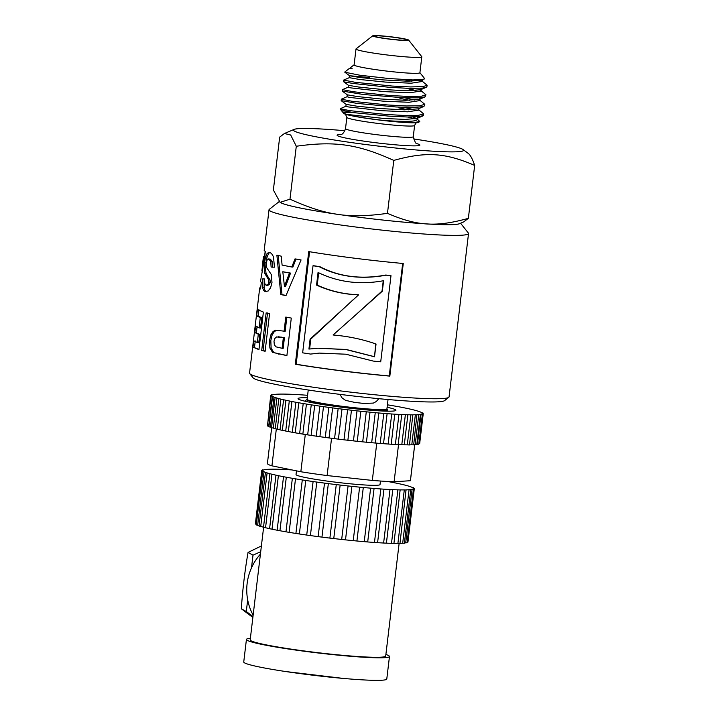 <?xml version="1.0" encoding="UTF-8"?>
<svg xmlns="http://www.w3.org/2000/svg" width="716" height="716" viewBox="0 0 716 716"><rect width="100%" height="100%" fill="white"/><g stroke="black" fill="none" stroke-linecap="round" stroke-linejoin="round"><path stroke-width="1.07" d="M307.182 399.224L306.922 399.474A40.472 2.783 6.8 0 0 353.382 407.977A40.472 2.783 6.8 0 0 387.096 409.033L387.625 409.919L387.105 410.366L382.523 411.011M384.295 411.082L387.105 410.366M411.834 81.239L404.128 79.628M421.581 80.684L427.094 85.213L423.129 86.6L410.536 86.931L392.153 86.045L355.288 82.313L343.626 80.094L349.345 77.632M343.626 80.094L343.456 81.552L344.315 81.928L353.185 83.495L389.871 87.352L408.943 88.354L422.351 88.122L426.127 87.379L426.924 86.609M405.918 88.265L416.05 90.556M420.435 90.216L425.957 94.754L421.554 96.186L408.585 96.454L390.023 95.514L353.471 91.764L342.499 89.634L348.218 87.173M409.561 100.312L399.904 98.334M342.32 91.075L363.173 94.467L402.661 97.716L418.126 97.868L425 96.92L425.948 94.798M404.728 97.797L414.922 100.097M419.218 99.712L424.74 104.285L419.988 105.771L406.607 105.968L387.893 104.984L351.654 101.207L341.353 99.175L347.072 96.714M408.424 109.852L398.767 107.865M341.183 100.616L357.087 103.408L396.002 106.979L413.204 107.498L423.183 106.684L424.633 105.744L424.812 104.294M403.636 107.337L413.776 109.638M418.162 109.297L423.666 113.898L418.332 115.348L404.647 115.491L385.745 114.444L349.864 110.649L340.216 108.716L345.935 106.245M417.267 116.869L417.831 117.701L417.07 118.391L405.363 119.402L383.919 118.471L347.099 114.435C344.271 113.629 343.42 113.056 344.539 112.689A37.912 2.604 -173.2 0 1 351.484 112.502M417.168 118.946C418.189 121.568 407.001 122.069 383.615 120.44A36.4 2.506 -173.2 0 1 347.108 114.435M417.598 119.635L417.831 117.701M423.845 106.46L418.207 108.859L404.352 109.843L379.57 108.519L356.282 106.102L346.15 104.366L341.228 100.705M418.744 110.094L407.798 111.821L382.013 110.703L348.594 106.97L345.891 106.29L346.114 104.339M412.89 117.03L416.605 118.561M419.54 97.788L420.104 98.629L419.361 99.309L405.542 100.303L380.769 98.978L357.454 96.562L347.287 94.825L342.364 91.174M419.809 100.598L408.917 102.29L383.132 101.162L349.721 97.43L347.027 96.749L347.251 94.798M420.677 88.256L421.25 89.088L420.489 89.777L406.67 90.771L381.905 89.446L358.591 87.03L348.432 85.293L343.51 81.633M421.017 91.013L410.062 92.749L384.277 91.621L350.858 87.889L348.173 87.209L348.388 85.258M419.916 72.665L424.642 78.617L421.617 80.246L407.771 81.23L382.988 79.897L359.7 77.48L349.569 75.753L344.7 72.101L349.005 68.718L352.138 68.629L350.491 67.662A36.4 2.506 -173.2 0 1 350.598 67.501L354.116 64.816M422.154 81.481L411.208 83.208L385.423 82.08L359.817 79.503L349.301 77.677L349.524 75.726L369.554 77.534M408.639 40.078L421.742 56.654A33.133 2.282 -173.2 0 1 421.805 56.824L419.907 72.746A33.133 2.282 -173.2 0 1 386.738 71.081A33.133 2.282 -173.2 0 1 354.107 64.896L356.004 48.974A33.133 2.282 -173.2 0 1 356.103 48.831L372.741 35.8A18.124 1.244 -173.2 0 1 389.934 36.686A18.124 1.244 -173.2 0 1 408.442 39.935A18.124 1.244 -173.2 0 1 408.639 40.078A18.124 1.244 -173.2 0 1 390.533 39.264A18.124 1.244 -173.2 0 1 372.741 35.8M421.805 56.824A33.133 2.282 -173.2 0 1 388.636 55.159A33.133 2.282 -173.2 0 1 356.004 48.974M406.661 39.738A16.298 1.119 -173.2 0 1 406.867 39.953A16.298 1.119 -173.2 0 1 390.542 39.138A16.298 1.119 -173.2 0 1 374.495 36.095A16.298 1.119 -173.2 0 1 389.45 36.758A16.298 1.119 -173.2 0 1 406.661 39.738M344.933 130.733A85.669 5.889 6.8 0 0 294.124 129.399A85.669 5.889 6.8 0 0 377.797 146.019A85.669 5.889 6.8 0 0 463.046 149.537A85.669 5.889 6.8 0 0 462.482 149.188A85.669 5.889 6.8 0 0 413.338 138.886M419.594 121.604L418.717 122.293A37.912 2.604 -173.2 0 1 403.564 122.4A37.912 2.604 -173.2 0 1 362.636 117.719A37.912 2.604 -173.2 0 1 343.716 112.94M468.362 218.344L463.619 221.933L459.448 223.696A90.923 6.256 6.8 0 1 369.161 218.478A90.923 6.256 6.8 0 1 280.171 202.324L289.98 199.182C325.968 215.444 348.898 218.774 387.472 213.341C417.106 226.104 436.134 227.276 468.362 218.344L474.672 165.414C445.039 152.651 426.011 151.479 393.782 160.411L387.472 213.341M467.324 152.785C469.812 153.985 472.256 158.2 474.672 165.414M393.782 160.411C357.794 144.149 334.864 140.819 296.29 146.252L290.678 135.002L284.422 133.507L279.679 137.096L273.369 190.026L280.028 202.216M352.138 68.629A36.4 2.506 -173.2 0 1 350.491 67.662M383.615 120.44L403.564 122.4L414.913 122.445L419.746 121.478L417.016 118.829M415.164 118.883L407.726 117.012M344.539 112.689L342.713 112.188L344.289 113.361L344.539 112.689C340.458 111.875 343.465 111.857 353.561 112.636L389.074 116.153L407.655 117.012L420.068 116.601L423.505 115.249M296.29 146.252L289.98 199.182M424.06 79.207L412.935 79.95L388.967 78.536L359.709 75.198L344.808 72.209M340.216 108.716L340.19 108.895A41.743 2.873 6.8 0 0 340.27 109.109A41.743 2.873 6.8 0 0 353.561 112.636M279.804 202.037A90.977 6.256 6.8 0 0 369 218.47A90.977 6.256 6.8 0 0 459.851 223.535M279.249 201.545L269.323 209.323A100.455 6.909 6.8 0 0 269.028 209.761A100.455 6.909 6.8 0 0 367.961 228.52A100.455 6.909 6.8 0 0 468.533 233.55A100.455 6.909 6.8 0 0 468.353 233.049L460.576 223.222M276.036 346.866L282.104 348.289L283.357 337.63L276.537 336.923L274.863 338.471L273.995 341.281L274.335 344.817L276.036 346.866M260.57 281.343L261.295 282.596L260.543 288.951L259.711 287.939L249.553 373.117A100.455 6.909 6.8 0 0 249.732 373.618A100.455 6.909 6.8 0 0 348.486 391.876A100.455 6.909 6.8 0 0 448.762 397.353A100.455 6.909 6.8 0 0 449.057 396.906L468.533 233.55M249.732 373.618L253.043 377.806A96.669 6.65 6.8 0 0 348.065 395.366A96.669 6.65 6.8 0 0 444.555 400.638L448.762 397.353M388.036 399.528L386.926 408.854A40.185 2.766 -173.2 0 1 353.382 407.601A40.185 2.766 -173.2 0 1 307.128 399.34L308.238 390.014M284.431 286.328L289.443 273.047L282.811 271.74L284.431 286.328L285.577 286.4L290.544 273.1L282.811 271.74M380.715 361.831L390.99 275.678A100.455 6.909 -173.2 0 1 386.094 275.186C361.222 279.696 338.937 276.877 319.229 266.71A100.455 6.909 -173.2 0 1 313.026 265.743L302.644 352.827A100.455 6.909 6.8 0 0 310.646 354.071L319.327 353.104L345.792 354.205L373.215 361.07A100.455 6.909 6.8 0 0 380.715 361.831M374.522 356.774L346.016 349.551L317.868 348.218L308.927 349.068L310.109 339.115L358.6 294.858C343.626 294.357 329.611 291.099 316.553 285.093L318.056 272.474C338.229 282.265 360.076 285.013 383.597 280.708L382.344 291.197L333.074 334.999C348.289 336.269 362.609 339.277 376.043 344.029L374.522 356.774L375.73 343.922M256.668 315.854L257.42 309.527L263.39 312.087L258.95 349.659L252.999 347.135L253.759 340.78L257.33 342.534L258.315 334.211L254.86 332.564L255.621 326.236L259.067 327.883L260.275 317.662L256.668 315.854L258.172 316.025L258.923 309.697M285.997 295.601L280.806 294.58L276.886 255.191L281.227 256.176L282.104 265.108L291.806 267.014L295.019 258.888L301.069 259.953L285.997 295.601M266.075 285.245L268.088 284.431L268.831 282.229L268.661 279.831L264.562 273.091L264.535 262.781L265.6 256.892L267.229 253.169L269.753 252.605C271.122 252.864 272.375 254.35 273.521 257.062L274.443 267.175L271.122 267.068L270.711 261.313L268.554 258.923L270.397 259.138L268.974 259.004L267.131 260.006L266.209 263.452L266.701 267.686L271.337 274.577L271.982 282.525L270.612 287.707L268.178 290.991L265.305 291.519C263.989 291.296 263.112 289.917 262.665 287.376L262.853 278.766L264.643 279.133L264.732 283.5L266.075 285.245L267.891 285.451M266.03 291.645L266.585 291.636M268.974 252.453L269.753 252.605M295.314 364.211L308.748 251.593A100.455 6.909 6.8 0 0 403.269 263.497L389.835 376.115A100.455 6.909 -173.2 0 1 295.314 364.211L296.164 364.229L309.58 251.737M284.1 331.248L285.765 317.081L291.287 318.074L286.892 355.646L272.554 352.353L269.869 348.012L269.547 340.431L270.908 334.766L273.127 331.454L275.651 330.157L285.174 331.302L286.839 317.134M261.868 270.908L263.604 257.178L264.634 255.88L265.162 251.486M269.028 209.761L264.186 250.385L265.314 251.576L264.508 258.413L260.463 281.585M259.711 287.939L260.758 287.152M264.634 257.304L263.434 256.713L262.45 264.965M261.716 350.428L266.146 312.865L269.547 313.715L265.126 351.288L261.716 350.428L263.085 350.545L267.515 312.981M265.153 351.073L263.085 350.545M309.607 348.978L310.789 339.107L310.109 339.115M310.789 339.107L353.435 299.458M316.553 285.093L317.224 285.075C330.076 291.054 343.877 294.285 358.635 294.759L358.6 294.858M317.224 285.075L318.692 272.787M350.93 319.211L382.031 291.054L383.257 280.77M374.208 356.631L346.258 349.48L317.868 348.218M286.91 355.512L272.554 352.353M273.763 352.433L271.122 348.101L269.869 348.012M271.122 348.101L270.818 340.53L269.547 340.431M270.818 340.53L272.17 334.855L270.908 334.766M272.17 334.855L274.362 331.535L273.127 331.454M274.362 331.535L276.85 330.237L275.651 330.157M276.85 330.237L278.273 330.219M283.357 337.63L284.431 337.684L283.178 348.343L282.104 348.289M284.431 337.684L278.461 336.78M313.026 265.743L313.787 265.743A98.942 6.802 6.8 0 0 319.9 266.692C339.295 276.815 361.249 279.598 385.754 275.042A98.942 6.802 6.8 0 0 390.569 275.535L390.99 275.678M319.9 266.692L319.229 266.71M319.694 353.077L310.646 354.071M402.678 263.443L389.262 375.954L389.835 376.115M389.262 375.954A98.942 6.802 -173.2 0 1 296.164 364.229M272.501 267.184L272.107 261.438L270.711 261.313M272.107 261.438L270.397 259.138M266.728 291.654C265.43 291.43 264.571 290.061 264.132 287.528L262.665 287.376M264.132 287.528L264.329 278.918M267.489 285.38L269.476 284.556L268.088 284.431M269.476 284.556L270.209 282.355L268.831 282.229M270.209 282.355L270.048 279.956L268.661 279.831M270.048 279.956L267.945 276.725L266.513 276.591M267.945 276.725L266.03 273.244L264.562 273.091M266.03 273.244L265.591 269.055L264.115 268.903M265.591 269.055L266.021 262.942L264.535 262.781M266.021 262.942L267.077 257.053L265.6 256.892M267.077 257.053L268.688 253.321L267.229 253.169M268.688 253.321L269.816 252.632M290.544 273.1L289.443 273.047M286.06 295.457L281.997 294.652L278.202 255.299M281.997 294.652L280.806 294.58M296.057 258.932L292.88 267.068L291.806 267.014M258.986 349.354L252.999 347.135M254.502 347.305L255.263 340.95M258.315 334.211L259.765 334.354L258.78 342.678L257.33 342.534M259.765 334.354L254.86 332.564M256.364 332.734L257.116 326.406M260.275 317.662L261.725 317.806L260.517 328.026L259.067 327.883M261.725 317.806L258.172 316.025M261.394 545.941L248.049 552.421C244.872 570.688 242.635 589.483 241.328 608.788L252.864 617.461M252.981 616.494L246.286 611.518L247.682 599.82M251.486 567.895L253.008 555.151L260.705 551.723M253.008 555.151L248.049 552.421M246.286 611.518L241.328 608.788M385.888 654.478A72.03 4.958 -173.2 0 1 389.468 656.5L386.783 679.028A72.03 4.958 -173.2 0 1 326.648 676.781A72.03 4.958 -173.2 0 1 243.744 661.969L246.429 639.442A72.03 4.958 -173.2 0 1 250.376 638.314M389.468 656.5A72.03 4.958 -173.2 0 1 329.333 654.245A72.03 4.958 -173.2 0 1 246.429 639.442M399.116 543.525L385.7 656.053A68.235 4.69 -173.2 0 1 328.733 653.914A68.235 4.69 -173.2 0 1 250.188 639.889L263.604 527.388M260.418 554.121A53.073 52.196 118.9 0 0 253.142 615.142M386.354 543.158L383.624 543.023L390.005 489.52A75.815 5.218 -173.2 0 1 383.973 489.162L377.592 542.674L374.459 542.46L380.84 488.956A75.815 5.218 -173.2 0 1 374.074 488.437L367.693 541.949L364.247 541.663L370.628 488.151A75.815 5.218 -173.2 0 1 363.289 487.498L356.917 541.001L353.23 540.652L359.611 487.148A75.815 5.218 -173.2 0 1 351.887 486.361L345.506 539.864L341.684 539.452L348.065 485.949A75.815 5.218 -173.2 0 1 340.145 485.054L333.763 538.557L329.888 538.101L336.269 484.598A75.815 5.218 -173.2 0 1 328.34 483.613L321.958 537.116L318.137 536.624L324.518 483.112A75.815 5.218 -173.2 0 1 316.785 482.074L310.404 535.577L306.716 535.058L313.098 481.546A75.815 5.218 -173.2 0 1 305.75 480.463L299.369 533.975L295.905 533.438L302.286 479.935A75.815 5.218 -173.2 0 1 295.502 478.843L289.121 532.346L285.979 531.818L292.361 478.306A75.815 5.218 -173.2 0 1 286.31 477.232L283.563 476.713A75.815 5.218 -173.2 0 1 278.39 475.684L276.099 475.191A75.815 5.218 -173.2 0 1 271.937 474.225L270.165 473.777A75.815 5.218 -173.2 0 1 267.113 472.9L265.905 472.497A75.815 5.218 -173.2 0 1 264.034 471.737L263.416 471.397A75.815 5.218 -173.2 0 1 262.772 470.77L261.743 470.51L262.763 470.502A75.815 5.218 -173.2 0 1 263.372 470.018L263.962 469.821A75.815 5.218 -173.2 0 1 265.806 469.499L266.996 469.383A75.815 5.218 -173.2 0 1 270.013 469.231L271.767 469.195A75.815 5.218 -173.2 0 1 275.902 469.213L278.175 469.266A75.815 5.218 -173.2 0 1 283.321 469.454L286.06 469.589A75.815 5.218 -173.2 0 1 291.958 469.929M256.382 524.273L255.361 524.014L261.743 470.51M262.772 470.77L262.7 471.414M264.034 471.737L257.653 525.24L256.301 524.935L262.683 471.423M259.058 525.839A75.815 5.218 -173.2 0 1 257.653 525.24M267.113 472.9L260.731 526.403L259.031 526.045L265.412 472.542M263.515 527.209A75.815 5.218 -173.2 0 1 260.731 526.403M271.937 474.225L265.555 527.728L263.497 527.325L269.878 473.813M269.592 528.668A75.815 5.218 -173.2 0 1 265.555 527.728M278.39 475.684L272.008 529.187L269.583 528.73L275.964 475.227M277.146 530.216A75.815 5.218 -173.2 0 1 272.008 529.187M286.31 477.232L279.929 530.735L277.181 530.225M295.502 478.843L292.361 478.315L285.979 531.818A75.815 5.218 -173.2 0 1 279.929 530.735M295.905 533.438A75.815 5.218 -173.2 0 1 289.121 532.346M305.75 480.463L302.286 479.935M306.716 535.058A75.815 5.218 -173.2 0 1 299.369 533.975M316.785 482.074L313.098 481.546M318.137 536.624A75.815 5.218 -173.2 0 1 310.404 535.577M328.34 483.613L324.518 483.112M329.888 538.101A75.815 5.218 -173.2 0 1 321.958 537.116M340.145 485.054L336.269 484.598M341.684 539.452A75.815 5.218 -173.2 0 1 333.763 538.557M351.887 486.361L348.065 485.949M353.23 540.652A75.815 5.218 -173.2 0 1 345.506 539.864M363.289 487.498L359.611 487.148M364.247 541.663A75.815 5.218 -173.2 0 1 356.917 541.001M374.074 488.437L370.628 488.151M374.459 542.46A75.815 5.218 -173.2 0 1 367.693 541.949M383.624 543.023A75.815 5.218 -173.2 0 1 377.592 542.674L383.973 489.171L380.84 488.956M413.221 489.207L413.293 488.607A75.815 5.218 -173.2 0 1 412.693 489.091L413.436 489.297L407.055 542.8L405.712 542.791L412.094 489.288A75.815 5.218 -173.2 0 1 410.259 489.61L410.751 489.762L404.37 543.274L402.687 543.229L409.069 489.726A75.815 5.218 -173.2 0 1 406.044 489.878L399.958 543.498L397.908 543.417L404.289 489.905A75.815 5.218 -173.2 0 1 400.155 489.887L393.916 543.471L391.5 543.346L397.881 489.842A75.815 5.218 -173.2 0 1 392.735 489.655L390.005 489.52M391.5 543.346A75.815 5.218 -173.2 0 1 386.407 543.158L392.78 489.69M400.298 489.968L397.881 489.842M397.908 543.417A75.815 5.218 -173.2 0 1 393.925 543.399M406.339 489.995L404.289 489.905M402.687 543.229A75.815 5.218 -173.2 0 1 399.967 543.372M410.751 489.762L409.069 489.726M405.712 542.791A75.815 5.218 -173.2 0 1 404.397 543.041M413.436 489.297L412.094 489.288M387.535 481.474A75.815 5.218 -173.2 0 1 389.755 481.877L392.493 482.387A75.815 5.218 -173.2 0 1 397.675 483.425L399.958 483.918A75.815 5.218 -173.2 0 1 404.128 484.884L405.891 485.332A75.815 5.218 -173.2 0 1 408.952 486.209L410.152 486.603A75.815 5.218 -173.2 0 1 412.031 487.363L412.64 487.703A75.815 5.218 -173.2 0 1 413.284 488.339L414.313 488.598L413.293 488.607M414.313 488.598L407.941 542.102L407.135 542.128M380.447 481.036L380.026 484.562A42.289 2.909 -173.2 0 1 344.718 483.237A42.289 2.909 -173.2 0 1 296.03 474.547L296.478 470.851M398.114 444.591L395.375 444.457L398.955 414.412A75.815 5.218 -173.2 0 1 394.776 414.179L391.205 444.233L388.144 444.018L391.724 413.982A75.815 5.218 -173.2 0 1 387.114 413.651L383.525 443.696L380.196 443.437L383.785 413.392A75.815 5.218 -173.2 0 1 378.809 412.98L375.229 443.025L371.676 442.712L375.256 412.667A75.815 5.218 -173.2 0 1 370.011 412.183L366.431 442.22L362.708 441.853L366.288 411.816A75.815 5.218 -173.2 0 1 360.846 411.252L357.257 441.298L353.435 440.886L357.015 410.841A75.815 5.218 -173.2 0 1 351.458 410.223L347.878 440.259L344.002 439.812L347.591 409.767A75.815 5.218 -173.2 0 1 342.006 409.096L338.426 439.141L334.56 438.657L338.149 408.612A75.815 5.218 -173.2 0 1 332.627 407.896L329.047 437.941L325.261 437.431L328.85 407.395A75.815 5.218 -173.2 0 1 323.48 406.643L319.9 436.688L316.248 436.169L319.828 406.124A75.815 5.218 -173.2 0 1 314.7 405.363L311.12 435.4L307.665 434.872L311.245 404.826A75.815 5.218 -173.2 0 1 306.43 404.057L302.85 434.102L299.637 433.574L303.217 403.529A75.815 5.218 -173.2 0 1 298.805 402.768L295.216 432.804L292.289 432.303L295.887 402.276A75.815 5.218 -173.2 0 1 291.931 401.497L289.362 400.987A75.815 5.218 -173.2 0 1 285.926 400.271L283.742 399.788A75.815 5.218 -173.2 0 1 280.887 399.116L279.124 398.669A75.815 5.218 -173.2 0 1 276.895 398.042L275.57 397.64A75.815 5.218 -173.2 0 1 274.004 397.076L273.145 396.709A75.815 5.218 -173.2 0 1 272.259 396.216L271.042 395.93L271.892 395.903A75.815 5.218 -173.2 0 1 271.704 395.492L270.729 395.25L271.811 395.241A75.815 5.218 -173.2 0 1 272.322 394.91L272.921 394.713A75.815 5.218 -173.2 0 1 274.13 394.48L275.204 394.346A75.815 5.218 -173.2 0 1 277.083 394.203L278.613 394.131A75.815 5.218 -173.2 0 1 281.137 394.086L283.097 394.086A75.815 5.218 -173.2 0 1 286.23 394.131L288.593 394.203A75.815 5.218 -173.2 0 1 292.28 394.346L295.01 394.48A75.815 5.218 -173.2 0 1 299.19 394.713L302.25 394.91A75.815 5.218 -173.2 0 1 306.86 395.241L307.62 395.223M267.524 425.42L270.729 395.25M272.259 396.216L268.679 426.262L267.462 425.975L271.042 395.93M274.004 397.076L270.415 427.121L268.93 426.79L272.519 396.745M271.57 427.533A75.815 5.218 -173.2 0 1 270.415 427.121M276.895 398.042L273.315 428.087L271.543 427.721L275.123 397.675M275.266 428.633A75.815 5.218 -173.2 0 1 273.315 428.087M280.887 399.116L277.307 429.161L275.248 428.75L278.837 398.714M280.01 429.797A75.815 5.218 -173.2 0 1 277.307 429.161M285.926 400.271L282.346 430.316L280.001 429.877L283.581 399.832M285.711 431.014A75.815 5.218 -173.2 0 1 282.346 430.316M291.931 401.497L288.351 431.542L285.711 431.059L289.291 401.023M298.805 402.768L295.869 402.258L292.307 432.285A75.815 5.218 -173.2 0 1 288.351 431.542M299.637 433.574A75.815 5.218 -173.2 0 1 295.216 432.804M306.43 404.057L303.217 403.529M307.665 434.872A75.815 5.218 -173.2 0 1 302.85 434.102M314.7 405.363L311.245 404.826M316.248 436.169A75.815 5.218 -173.2 0 1 311.12 435.4M323.48 406.643L319.828 406.124M325.261 437.431A75.815 5.218 -173.2 0 1 319.9 436.688M332.627 407.896L328.85 407.395M334.56 438.657A75.815 5.218 -173.2 0 1 329.047 437.941M342.006 409.096L338.149 408.612M344.002 439.812A75.815 5.218 -173.2 0 1 338.426 439.141M351.458 410.223L347.591 409.767M353.435 440.886A75.815 5.218 -173.2 0 1 347.878 440.259M360.846 411.252L357.015 410.841M362.708 441.853A75.815 5.218 -173.2 0 1 357.257 441.298M370.011 412.183L366.288 411.816M371.676 442.712A75.815 5.218 -173.2 0 1 366.431 442.22M378.809 412.98L375.256 412.667M380.196 443.437A75.815 5.218 -173.2 0 1 375.229 443.025M387.114 413.651L383.785 413.392M388.144 444.018A75.815 5.218 -173.2 0 1 383.525 443.696M395.375 444.457A75.815 5.218 -173.2 0 1 391.205 444.215L394.785 414.188L391.724 413.982M404.164 444.797L401.792 444.734L405.372 414.689A75.815 5.218 -173.2 0 1 401.694 414.546L398.955 414.412M401.792 444.734A75.815 5.218 -173.2 0 1 398.159 444.591M422.109 414.081L422.154 413.66A75.815 5.218 -173.2 0 1 421.643 413.982L422.386 414.188L418.806 444.233L417.464 444.224L421.044 414.179A75.815 5.218 -173.2 0 1 419.845 414.421L420.382 414.591L416.801 444.627L415.19 444.591L418.77 414.546A75.815 5.218 -173.2 0 1 416.891 414.689L413.678 444.869L411.781 444.797L415.361 414.761A75.815 5.218 -173.2 0 1 412.837 414.806L409.48 444.949L407.288 444.851L410.868 414.806A75.815 5.218 -173.2 0 1 407.744 414.761L405.372 414.689M407.288 444.851A75.815 5.218 -173.2 0 1 404.289 444.806M413.06 414.904L410.868 414.806M411.781 444.797A75.815 5.218 -173.2 0 1 409.489 444.851M417.258 414.824L415.361 414.761M415.19 444.591A75.815 5.218 -173.2 0 1 413.696 444.708M420.382 414.591L418.77 414.546M417.464 444.224A75.815 5.218 -173.2 0 1 416.837 444.359M422.386 414.188L421.044 414.179M387.41 404.817A75.815 5.218 -173.2 0 1 387.535 404.835L390.748 405.363A75.815 5.218 -173.2 0 1 395.169 406.133L398.096 406.634A75.815 5.218 -173.2 0 1 402.043 407.395L404.612 407.905A75.815 5.218 -173.2 0 1 408.039 408.621L410.223 409.105A75.815 5.218 -173.2 0 1 413.078 409.776L414.85 410.223A75.815 5.218 -173.2 0 1 417.079 410.85L418.395 411.261A75.815 5.218 -173.2 0 1 419.97 411.816L420.82 412.183A75.815 5.218 -173.2 0 1 421.706 412.676L422.932 412.962L422.082 412.989A75.815 5.218 -173.2 0 1 422.27 413.4L423.245 413.651L422.154 413.66M423.245 413.651L419.657 443.687L418.869 443.714M387.114 407.252A49.279 3.392 -173.2 0 1 395.778 410.501A49.279 3.392 -173.2 0 1 354.778 408.747A49.279 3.392 -173.2 0 1 298.142 398.857A49.279 3.392 -173.2 0 1 307.316 397.738M414.725 444.636L410.447 480.57A72.03 4.958 -173.2 0 1 410.393 480.713L414.698 444.636M410.393 480.713L394.104 481.761A72.03 4.958 -173.2 0 1 372.32 480.418L327.105 475.558A72.03 4.958 -173.2 0 1 300.845 471.746L271.928 465.839A72.03 4.958 -173.2 0 1 267.408 463.512L271.668 427.783M271.928 465.839L276.322 429.018M300.845 471.746L305.285 434.496M327.105 475.558L331.553 438.273M372.32 480.418L376.759 443.159M394.104 481.761L398.535 444.609M416.238 143.46A41.698 2.873 -173.2 0 1 378.155 143.021A41.698 2.873 -173.2 0 1 341.04 134.492M416.801 143.791L415.423 142.797L413.275 136.693A34.117 2.345 -173.2 0 1 379.113 134.993A34.117 2.345 -173.2 0 1 345.515 128.62C342.83 136.121 340.216 134.098 340.413 134.68L340.422 134.68M413.275 136.693L414.618 125.434A34.117 2.345 -173.2 0 1 380.456 123.725A34.117 2.345 -173.2 0 1 346.857 117.352L345.515 128.62M279.338 354.116L278.211 354.053M281.621 337.155L280.502 337.093M306.922 399.474L304.765 401.166M387.186 411.163L387.293 410.277M427.085 85.249L426.915 86.663M342.49 89.634L342.311 91.093M341.353 99.175L341.174 100.625M418.923 108.555L418.735 110.139M420.104 98.629L419.871 100.598M421.241 89.088L421.008 91.057M422.333 79.932L422.145 81.526M414.618 125.434C415.978 122.91 416.712 121.962 416.801 122.588M345.398 114.077L346.857 117.352M350.482 68.092L349.005 68.718M420.489 89.777L426.127 87.379M419.361 99.309L425 96.92M417.07 118.391L422.709 115.992M423.666 113.88L423.505 115.285M294.124 129.399L284.422 133.507M463.046 149.537L468.013 153.233M342.695 112.17L340.27 109.109M339.939 394.373L342.159 398.015L345.568 400.369L354.868 402.428L363.728 403.439L373.34 403.09L376.312 401.506L378.809 398.687M286.024 671.581L343.411 678.428M262.548 470.484L262.629 469.803M277.137 530.243L283.518 476.74M413.302 488.339L413.383 487.677M271.516 395.223L271.579 394.704M398.15 444.627L401.739 414.582M404.28 444.869L407.86 414.824M422.861 413.517L422.932 412.962"/></g></svg>
